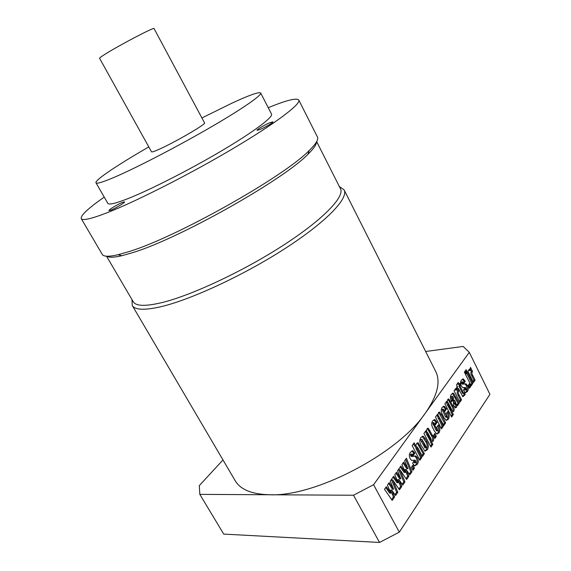 <?xml version="1.0" encoding="UTF-8"?>
<svg xmlns="http://www.w3.org/2000/svg" width="571" height="571" viewBox="0 0 571 571"><rect width="100%" height="100%" fill="white"/><g stroke="black" fill="none" stroke-linecap="round" stroke-linejoin="round"><path stroke-width="0.86" d="M110.81 210.192C115.242 208.522 125.377 202.384 124.585 201.863L122.644 202.291C118.19 203.997 108.212 210.028 108.947 210.592L110.81 210.192M259.969 129.531C264.937 127.504 273.588 122.365 272.917 121.844L269.883 122.665C264.908 124.714 256.4 129.774 257.021 130.316L259.969 129.531M131.972 299.589L132.229 305.435L235.116 480.604C240.384 489.625 251.989 494.343 269.933 494.764L199.829 494.372L199.293 485.635L222.99 459.955M132.229 305.435C134.884 310.053 144.506 310.46 161.079 306.67C191.206 299.604 244.409 274.908 285.564 248.214C326.826 221.498 348.76 198.123 344.12 189.907L339.352 186.517M106.527 256.201L133.214 301.709C135.784 306.177 145.212 306.506 161.493 302.701C190.971 295.628 242.896 271.432 283.102 245.416C323.407 219.371 344.934 196.638 340.459 188.715L316.662 141.629M106.898 256.222C109.047 257.678 114.007 257.514 121.787 255.729L132.579 252.667C178.587 238.942 283.908 179.594 308.005 154.206C313.715 148.631 316.541 144.549 316.484 141.951M104.236 197.123C88.112 208.358 80.447 215.531 81.246 218.629L102.238 254.373C103.572 256.736 108.883 256.843 118.168 254.702L129.174 251.54C176.132 237.393 284.522 176.346 309.097 150.601C315.927 143.963 318.711 139.438 317.447 137.033L298.776 100.025C296.599 97.677 286.428 100.239 268.249 107.705M81.246 218.629C82.488 220.863 91.003 218.943 106.791 212.869C135.527 201.72 189.386 174.448 232.74 148.745C276.2 123.008 301.224 103.851 298.776 100.025M148.788 146.911C118.147 164.548 94.436 180.308 95.978 182.806L107.812 203.326C108.847 205.068 115.72 203.433 128.446 198.422C150.687 189.593 190.45 169.33 222.369 150.387C254.366 131.416 273.338 116.998 271.525 114.072L260.683 93.002C258.984 91.688 249.391 95.079 231.905 103.187L201.906 117.954M95.978 182.806C96.742 184.076 103.408 181.999 115.992 176.553C137.982 166.989 177.859 146.29 210.164 127.54C242.547 108.761 262.082 95.121 260.683 93.002M151.515 151.822C151.836 152.25 154.306 151.436 158.909 149.388C174.462 142.572 206.809 123.75 204.554 122.908L154.056 28.557C154.898 26.644 120.759 44.424 105.992 53.645C101.595 56.365 99.454 57.907 99.568 58.263L151.515 151.822M451.611 417.058L444.895 403.811L446.7 401.256L447.207 402.348L447.714 399.536L448.913 399.029L453.003 406.131C454.202 407.951 454.437 409.721 453.702 411.448L451.996 411.819L453.36 414.517L451.611 417.058M421.113 445.273C419.507 442.482 419.414 439.906 420.841 437.55L423.268 436.23L425.388 438.721L426.887 441.626C428.643 444.495 428.785 447.2 427.322 449.741L425.002 451.226L421.113 445.273M373.562 484.722L353.492 495.235L269.933 494.764C315.313 496.856 398.265 453.431 425.374 413.069L373.562 484.722L399.322 532.136L489.925 394.347L469.291 352.336L425.374 413.069C437.472 395.617 440.891 381.692 435.63 371.278L344.12 189.907M399.022 479.64L401.82 486.442L399.479 489.839L392.727 479.99L397.823 492.238L395.553 495.535L391.749 490.061L394.59 496.934L392.191 500.41L384.483 489.283L386.31 486.706L390.871 493.151L387.416 485.136L389.222 482.588L393.626 489.19L390.243 481.132L393.683 476.264L398.173 482.673L394.768 474.737L396.524 472.246L400.863 478.805L397.53 470.832L400.885 466.079L405.296 472.445L401.941 464.58L403.661 462.153L407.922 468.67L404.639 460.768L406.416 458.256L411.962 471.725L409.8 474.865L406.124 469.469L408.879 476.2L406.595 479.519L399.957 469.733L404.975 481.86L402.762 485.079L399.022 479.64L397.851 479.654L400.649 486.449L401.82 486.442M412.947 470.304L411.384 467.349L412.919 465.144L414.467 468.092L412.947 470.304M410.463 452.218L412.976 450.769L414.839 453.274L413.04 455.844L411.941 454.031L411.627 454.216L411.705 455.537L412.419 456.45L415.838 455.972L417.301 457.649C418.629 460.147 418.593 462.41 417.201 464.423L414.632 465.972L412.569 463.209L414.282 460.74L415.574 462.824L415.909 462.653L415.774 461.054L415.103 460.119L411.712 460.49L410.249 458.798C408.972 456.329 409.05 454.138 410.463 452.218M419.842 460.297L412.148 445.616L414.139 442.818L415.866 446.129L416.602 443.539L418.193 442.825L424.381 453.709L422.44 456.522L418.008 448.035L416.816 446.843L417.294 448.856L421.791 457.464L419.842 460.297M430.991 447.093L423.932 433.475L425.873 430.72L426.401 431.847L426.972 428.878L428.314 428.321L432.547 435.58C433.817 437.436 434.053 439.285 433.253 441.126L431.44 441.583L432.868 444.352L430.991 447.093M434.931 438.392L433.453 435.523L434.874 433.482L436.344 436.344L434.931 438.392M432.789 427.936C431.376 425.295 431.341 422.911 432.697 420.784L434.959 419.649L437.115 422.369L435.359 424.874L433.789 422.733L434.16 424.332L437.743 430.841L436.744 427.279L438.407 424.888C440.127 427.715 440.305 430.377 438.942 432.875L436.779 434.11L434.502 431.269L432.789 427.936M441.497 428.871L435.487 417.123L437.322 414.525L437.864 415.574L438.371 412.754L439.606 412.169L441.469 414.739L445.623 422.89L443.824 425.495L438.542 415.981L443.31 426.237L441.497 428.871M442.311 414.346C440.926 411.741 440.891 409.407 442.197 407.344L444.359 406.267L446.493 408.972L444.795 411.398L443.267 409.271L447.136 417.28L446.151 413.768L447.757 411.463C449.434 414.26 449.62 416.866 448.299 419.285L446.237 420.47L443.988 417.644L442.311 414.346M452.296 396.438L453.345 399.472L451.775 401.713L451.39 400.956C450.119 398.408 450.126 396.195 451.404 394.325L453.445 393.155L459.184 403.212L457.471 405.695L456.943 404.646L456.586 407.259L455.365 407.88L453.552 405.246L453.331 397.459L452.553 396.317L451.176 396.538L451.618 398.358L452.739 398.258M459.826 402.269L454.081 390.814L455.801 388.387L456.614 390.007L456.779 386.724L458.82 390.807C457.992 392.17 458.149 393.697 459.298 395.375L461.525 399.814L459.826 402.269M457.428 386.638L456.529 384.84L458.228 382.442L459.127 384.233L459.691 383.434L460.583 385.225L460.019 386.025L463.067 392.127L463.759 393.276L464.394 392.584L465.279 394.361L462.895 396.724L458.327 388.437L458.006 388.894L457.107 387.095L457.428 386.638M461.454 380.108L463.424 378.966L465.215 381.407L463.709 383.555L462.474 381.985L462.567 383.17L463.281 384.076L466.229 383.955L467.392 385.511C468.563 387.852 468.57 389.865 467.406 391.556L465.372 392.769L463.416 390.086L464.851 388.03L466.271 389.865L466.136 388.43L465.543 387.538L462.838 387.659L461.361 385.96C460.24 383.655 460.269 381.706 461.454 380.108M469.455 388.309L468.092 385.575L469.348 383.769L470.697 386.503L469.455 388.309M471.168 385.825L465.579 374.555L467.306 372.106L472.867 383.355L471.168 385.825M465.258 373.905L464.373 372.128L466.107 369.687L466.985 371.464L465.258 373.905M473.48 382.463L467.927 371.229L469.562 368.916L470.347 370.508L470.49 367.331L472.467 371.336C471.675 372.635 471.832 374.112 472.945 375.768L475.093 380.122L473.48 382.463M199.829 494.372L223.718 534.092L379.537 542.45L353.492 495.235M425.652 351.5L463.188 346.44L469.291 352.336M379.537 542.45L399.322 532.136M400.285 466.921L404.125 472.46L405.296 472.445M403.047 463.024L406.759 468.691L407.922 468.67M405.674 459.305L410.799 471.746L411.962 471.725M410.799 471.746L409.229 474.023M408.879 476.2L407.708 476.214L406.502 473.273L404.96 469.49L406.124 469.469M407.708 476.214L406.017 478.669M404.975 481.86L403.804 481.874L398.786 469.755L399.957 469.733M392.727 479.99L391.556 479.997L396.645 492.238L397.823 492.238M396.645 492.238L394.961 494.679M394.59 496.934L393.412 496.927L390.571 490.061L391.749 490.061M393.412 496.927L391.599 499.554M385.718 487.534L389.693 493.151L390.871 493.151M388.615 483.444L392.455 489.197L393.626 489.19M403.804 481.874L402.177 484.229M400.649 486.449L398.893 488.99M393.091 477.106L396.995 482.681L398.173 482.673M395.917 473.109L399.693 478.819L400.863 478.805M412.248 466.107L413.304 468.113L414.467 468.092M413.304 468.113L412.448 469.362M411.919 450.854L413.682 453.317L414.839 453.274M413.682 453.317L412.555 454.923M411.812 454.038L410.463 454.259L411.627 454.216M410.463 454.259L410.549 455.572L411.705 455.537M410.549 455.572L411.263 456.493L412.319 456.407M414.653 456.001L415.973 456.029M414.817 456.065L416.138 457.685L417.301 457.649M416.138 457.685C417.465 460.183 417.437 462.439 416.045 464.451L417.201 464.423M416.045 464.451L414.496 465.915M413.611 461.703L414.575 462.853M413.29 460.454L414.832 460.133M413.454 443.774L414.717 446.179L415.866 446.129M417.201 442.946L423.225 453.752L424.381 453.709M423.225 453.752L421.955 455.587M416.98 446.693L415.659 446.893L416.816 446.843M415.659 446.893L416.138 448.899L417.294 448.856M416.138 448.899L420.634 457.499L421.791 457.464M420.634 457.499L419.35 459.362M422.183 436.315L425.745 441.676C427.493 444.545 427.636 447.243 426.166 449.784L427.322 449.741M426.166 449.784L424.831 451.154M421.22 439.549L420.827 439.57L421.277 441.376L425.088 447.771M425.866 446.079L421.976 439.513L425.252 446.75L426.237 447.721L425.866 446.079M421.277 441.376L422.426 441.319M420.827 439.57L421.976 439.513M425.167 431.719L426.401 431.847M427.358 428.471L431.405 435.637C432.675 437.493 432.911 439.342 432.111 441.176L433.253 441.126M432.111 441.176L431.619 441.661M432.868 444.352L431.726 444.402L430.291 441.64L431.44 441.583M431.726 444.402L430.513 446.165M426.344 432.283L425.952 432.304L426.487 434.281L430.17 440.441M430.82 438.571L427.344 432.097L427.629 434.224L430.199 439.178L431.312 440.391L430.82 438.571M429.049 439.235L430.199 439.178M426.487 434.281L427.629 434.224M425.952 432.304L427.094 432.24M434.203 434.452L435.202 436.401L436.344 436.344M435.202 436.401L434.46 437.479M434.959 419.649L433.86 419.728L435.973 422.447L437.115 422.369M435.973 422.447L434.895 423.982M433.025 422.783L433.789 422.733M432.654 422.804L435.894 429.984L437.029 429.92M435.894 429.984L436.851 430.805M437.721 425.873C439.049 428.5 439.078 430.848 437.8 432.939L438.942 432.875M437.8 432.939L436.679 434.067M436.644 415.488L437.864 415.574M438.721 412.362L444.488 422.961L445.623 422.89M444.488 422.961L443.367 424.588M437.757 416.038L438.542 415.981M437.407 416.066L442.175 426.309L443.31 426.237M442.175 426.309L441.033 427.957M443.253 406.359L445.366 409.064L446.493 408.972M445.366 409.064L444.345 410.513M442.489 409.328L443.267 409.271M442.14 409.357L445.309 416.445L446.436 416.366M445.309 416.445L446.237 417.258M447.072 412.448C448.371 415.038 448.406 417.344 447.172 419.364L448.299 419.285M447.172 419.364L446.129 420.427M445.994 402.255L447.207 402.348M447.999 399.215L451.875 406.217C453.081 408.037 453.31 409.807 452.575 411.534L453.702 411.448M452.575 411.534L452.203 411.919M453.36 414.517L452.232 414.596L450.869 411.905L451.996 411.819M452.232 414.596L451.154 416.159M447.086 402.812L446.729 402.84L447.25 404.746L450.747 410.763M451.397 408.922L448.085 402.619L448.378 404.661L450.812 409.478L451.875 410.677L451.397 408.922M449.684 409.564L450.812 409.478M447.25 404.746L448.378 404.661M446.729 402.84L447.857 402.748M451.618 398.358L452.225 399.564L453.345 399.472M452.225 399.564L451.333 400.835M452.41 393.283L458.063 403.304L459.184 403.212M458.063 403.304L457.021 404.803M456.586 407.259L455.465 407.344L455.822 404.739L456.943 404.646M455.465 407.344L455.108 407.737M451.575 396.502L451.176 396.538M454.152 403.39L455.273 403.297L456.293 404.289L454.716 400.221L453.595 400.314L454.152 403.39L455.03 404.511M454.716 400.221L455.273 403.297M455.116 389.351L455.494 390.114L456.614 390.007M456.407 388.323L457.706 390.914L458.82 390.807M457.706 390.914C456.871 392.277 457.028 393.797 458.185 395.467L460.404 399.907L461.525 399.814M460.404 399.907L459.384 401.384M457.542 383.405L458.013 384.347L459.127 384.233M458.927 384.254L459.469 385.339L460.583 385.225M459.469 385.339L458.906 386.139L460.019 386.025M458.906 386.139L462.638 393.376L463.759 393.276M463.581 393.291L464.166 394.461L465.279 394.361M464.166 394.461L462.61 396.574M457.799 388.487L458.327 388.437M462.439 379.123L464.109 381.521L465.215 381.407M464.109 381.521L463.281 382.691M461.739 382.063L462.474 381.985M461.361 382.099L461.454 383.284L462.567 383.17M461.454 383.284L462.167 384.19L463.317 384.09M464.673 383.919L466.229 383.955M465.122 384.069L466.279 385.618L467.392 385.511M466.279 385.618C467.456 387.959 467.463 389.972 466.293 391.656L467.406 391.556M466.293 391.656L465.229 392.72M464.173 389.001L465.158 389.972M464.359 387.63L463.288 387.73M463.531 387.73L463.995 387.688M468.67 384.747L469.59 386.61L470.697 386.503M469.59 386.61L469.019 387.438M466.621 373.077L471.76 383.462L472.867 383.355M471.76 383.462L470.732 384.954M465.422 370.658L465.879 371.585L466.985 371.464M465.879 371.585L464.837 373.056M468.877 369.887L469.248 370.629L470.347 370.508M470.147 368.994L471.361 371.457L472.467 371.336M471.361 371.457C470.568 372.756 470.732 374.233 471.839 375.882L473.987 380.236L475.093 380.122M473.987 380.236L473.052 381.592M406.502 473.273L407.673 473.252M392.17 493.922L393.348 493.929M399.422 483.473L400.592 483.466M413.311 452.603L414.467 452.56M413.711 461.568L414.703 461.539M418.928 445.523L420.078 445.473M424.239 438.778L425.388 438.721M425.745 441.676L426.887 441.626M424.103 446.8L425.252 446.75M428.85 430.684L429.992 430.62M431.405 435.637L432.547 435.58M433.018 424.403L434.16 424.332M440.341 414.824L441.469 414.739M438.128 418.393L439.263 418.315M442.496 410.927L443.631 410.842M449.441 401.399L450.569 401.306M451.875 406.217L453.003 406.131M455.187 397.587L456.308 397.487M458.185 395.467L459.298 395.375M461.953 392.227L463.067 392.127M463.459 395.489L464.573 395.389M463.773 380.85L464.887 380.743M464.266 388.865L465.222 388.772M471.839 375.882L472.945 375.768M121.787 255.729L118.168 254.702M308.005 154.206L309.097 150.601M412.419 456.45L411.263 456.493M415.838 455.972L414.682 456.008M415.574 462.824L414.418 462.853M412.976 450.769L412.034 450.805M418.193 442.825L417.358 442.86M423.268 436.23L422.247 436.287M425.987 447.85L424.838 447.892M422.112 439.385L421.084 439.442M428.314 428.321L427.522 428.364M431.055 440.527L429.906 440.576M427.244 432.104L426.202 432.161M433.903 422.626L432.897 422.69M437.743 430.841L436.601 430.905M439.606 412.169L438.942 412.212M438.664 415.866L437.636 415.938M444.359 406.267L443.282 406.352M443.374 409.171L442.368 409.25M447.136 417.28L446.001 417.358M448.913 399.029L448.178 399.093M451.64 410.799L450.512 410.884M447.985 402.626L446.957 402.712M453.445 393.155L452.489 393.241M452.41 396.331L451.433 396.417M456.022 404.432L454.901 404.525M462.617 381.849L461.611 381.949M463.281 384.076L462.167 384.19M466 383.855L464.887 383.962M466.022 390L464.908 390.107M463.424 378.966L462.574 379.051"/></g></svg>
